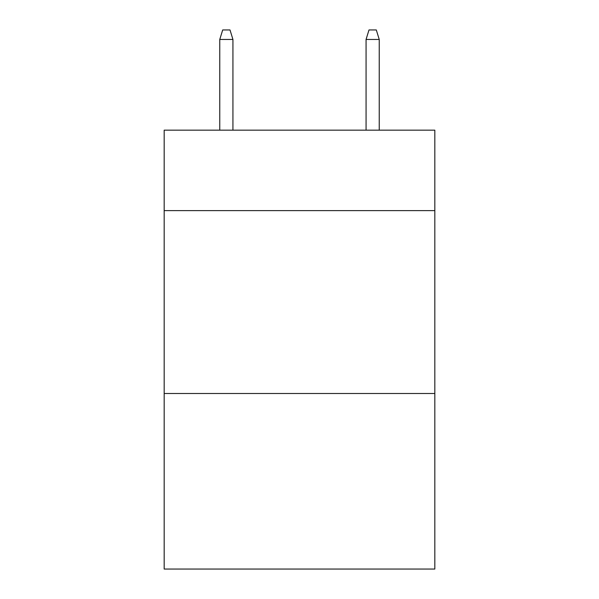 <?xml version="1.0" encoding="UTF-8"?>
<svg xmlns="http://www.w3.org/2000/svg" width="599" height="599" viewBox="0 0 599 599"><rect width="100%" height="100%" fill="white"/><g stroke="black" fill="none" stroke-linecap="round" stroke-linejoin="round"><path stroke-width="0.9" d="M434.822 210.623L434.822 130.163L164.178 130.163L164.178 210.623L434.822 210.623L434.822 569.05L164.178 569.05L164.178 210.623M434.822 393.498L164.178 393.498M232.936 130.163L232.936 39.459L219.766 39.459L219.766 130.163M219.766 39.459L222.693 29.95L230.009 29.95L232.936 39.459M366.064 39.459L368.991 29.95L376.307 29.95L379.234 39.459L366.064 39.459L366.064 130.163M379.234 39.459L379.234 130.163"/></g></svg>
